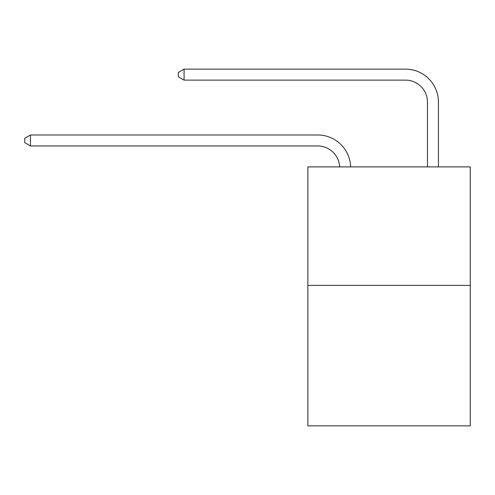 <?xml version="1.0" encoding="UTF-8"?>
<svg xmlns="http://www.w3.org/2000/svg" width="495" height="495" viewBox="0 0 495 495"><rect width="100%" height="100%" fill="white"/><g stroke="black" fill="none" stroke-linecap="round" stroke-linejoin="round"><path stroke-width="0.74" d="M470.25 285.398L470.25 166.895L307.853 166.895L307.853 425.855L470.25 425.855L470.25 285.398L307.853 285.398M339.65 166.895A21.947 21.947 179.6 0 0 317.728 145.957A21.947 21.947 179.6 0 1 339.65 166.895A21.947 21.947 179.6 0 0 317.728 145.957A21.947 21.947 179.6 0 1 339.65 166.895A21.947 21.947 179.6 0 0 317.728 145.957A21.947 21.947 179.6 0 1 339.65 166.895A21.947 21.947 179.6 0 0 317.728 145.957A21.947 21.947 179.6 0 1 339.65 166.895A21.947 21.947 179.6 0 0 317.728 145.957A21.947 21.947 179.6 0 1 339.65 166.895A21.947 21.947 179.6 0 0 317.728 145.957A21.947 21.947 179.6 0 1 339.65 166.895A21.947 21.947 179.6 0 0 317.728 145.957A21.947 21.947 179.6 0 1 339.65 166.895A21.947 21.947 179.6 0 0 317.728 145.957A21.947 21.947 179.6 0 1 339.65 166.895A21.947 21.947 179.6 0 0 317.728 145.957A21.947 21.947 179.6 0 1 339.65 166.895A21.947 21.947 179.6 0 0 317.728 145.957A21.947 21.947 179.6 0 1 339.65 166.895A21.947 21.947 179.6 0 0 317.728 145.957A21.947 21.947 179.6 0 1 339.65 166.895A21.947 21.947 179.6 0 0 317.728 145.957A21.947 21.947 179.6 0 1 339.65 166.895A21.947 21.947 179.6 0 0 317.728 145.957A21.947 21.947 179.6 0 1 339.65 166.895A21.947 21.947 179.6 0 0 317.728 145.957A21.947 21.947 179.6 0 1 339.65 166.895A21.947 21.947 179.6 0 0 317.728 145.957A21.947 21.947 179.6 0 1 339.65 166.895A21.947 21.947 179.6 0 0 317.728 145.957A21.947 21.947 179.6 0 1 339.65 166.895A21.947 21.947 179.6 0 0 317.728 145.957A21.947 21.947 179.6 0 1 339.65 166.895A21.947 21.947 179.6 0 0 317.728 145.957A21.947 21.947 179.6 0 1 339.65 166.895A21.947 21.947 179.6 0 0 317.728 145.957A21.947 21.947 179.6 0 1 339.65 166.895A21.947 21.947 179.6 0 0 317.728 145.957A21.947 21.947 179.6 0 1 339.65 166.895A21.947 21.947 179.6 0 0 317.728 145.957A21.947 21.947 179.6 0 1 339.65 166.895A21.947 21.947 179.6 0 0 317.728 145.957A21.947 21.947 179.6 0 1 339.65 166.895A21.947 21.947 179.6 0 0 317.728 145.957A21.947 21.947 179.6 0 1 339.65 166.895A21.947 21.947 179.6 0 0 317.728 145.957A21.947 21.947 179.6 0 1 339.65 166.895A21.947 21.947 0 0 0 317.728 145.957L30.455 145.957L24.75 142.665L24.75 138.278L30.455 134.987L317.728 134.987A32.918 32.918 -0.4 0 1 350.627 166.895M427.457 166.895L427.457 102.063A21.947 21.947 0 0 0 405.51 80.122L184.078 80.122L178.373 76.83L178.373 72.437L184.078 69.145L405.51 69.145A32.918 32.918 0.4 0 1 438.428 102.063L438.428 166.895M30.455 134.987L317.728 134.987L30.455 134.987L317.728 134.987L30.455 134.987L317.728 134.987L30.455 134.987L317.728 134.987L30.455 134.987L317.728 134.987L30.455 134.987L317.728 134.987L30.455 134.987L317.728 134.987L30.455 134.987L317.728 134.987L30.455 134.987L317.728 134.987L30.455 134.987L317.728 134.987L30.455 134.987L317.728 134.987L30.455 134.987L317.728 134.987L30.455 134.987L317.728 134.987L30.455 134.987L317.728 134.987L30.455 134.987L317.728 134.987L30.455 134.987L317.728 134.987L30.455 134.987L317.728 134.987L30.455 134.987L317.728 134.987L30.455 134.987L317.728 134.987L30.455 134.987L317.728 134.987L30.455 134.987L317.728 134.987L30.455 134.987L317.728 134.987L30.455 134.987L317.728 134.987L30.455 134.987L317.728 134.987L30.455 134.987L30.455 145.957M427.457 102.063A21.947 21.947 -179.6 0 0 405.51 80.122M184.078 69.145L184.078 80.122"/></g></svg>
